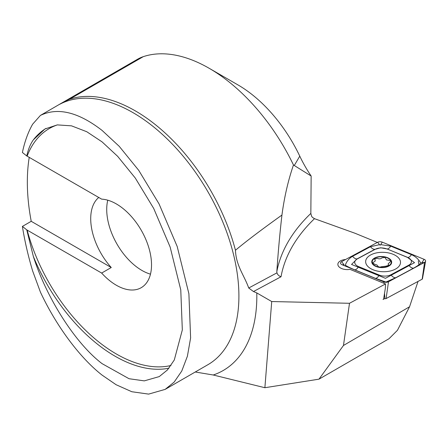 <?xml version="1.0" encoding="UTF-8"?>
<svg xmlns="http://www.w3.org/2000/svg" width="448" height="448" viewBox="0 0 448 448"><rect width="100%" height="100%" fill="white"/><g stroke="black" fill="none" stroke-linecap="round" stroke-linejoin="round"><path stroke-width="0.67" d="M418.818 264.146L418.303 260.876M383.023 299.494L384.765 298.558L383.583 299.197L385.308 288.49L385.526 283.937L349.994 269.354A9.055 5.04 1.7 0 1 340.514 267.982A9.055 5.04 1.7 0 1 337.865 264.281A9.055 5.04 1.7 0 1 345.52 259.538A9.055 5.04 1.7 0 0 337.865 264.281A9.055 5.04 1.7 0 0 349.994 269.354L383.51 283.108M385.526 283.937L349.496 303.285L271.718 301.543L256.799 292.93L253.49 291.536L248.724 288.008C244.278 275.442 236.04 265.658 235.458 250.258A150.282 86.766 -120 0 0 135.335 110.886A150.282 86.766 -120 0 0 69.468 99.271L63.123 102.222L40.404 115.427C57.792 107.05 78.355 112.056 102.099 130.441L119.23 146.334L138.706 170.318L159.04 203.879L177.178 246.439L188.894 293.72L190.613 337.904L187.393 356.233L181.748 371.067L174.149 382.105L165.15 389.385L148.618 394.111L131.824 391.737L116.105 384.726L102.099 375.116C79.878 357.812 56.274 326.043 40.404 292.079L32.654 271.001C28.112 255.836 24.696 240.974 22.4 226.402L31.226 221.312L111.255 267.518L101.651 273.062A49.795 28.75 -120 0 0 116.318 285.225A49.795 28.75 -120 0 0 141.215 287.689A49.795 28.75 -120 0 0 148.848 247.789A49.795 28.75 -120 0 0 116.318 203.913A49.795 28.75 -120 0 0 101.651 199.142L26.762 155.949C28.151 149.475 30.346 144.11 33.342 139.871L44.957 128.962L57.305 124.897L71.518 125.843L86.755 131.723L102.099 141.898L117.628 156.302L135.279 178.041L153.703 208.454L170.145 247.033L180.768 289.884L182.325 329.93L174.289 359.99L167.401 369.992L159.247 376.594L144.262 380.878L129.041 378.722L102.099 363.658C75.628 343.599 46.648 298.396 33.342 256.413L26.762 229.869L22.4 226.402M98.762 197.473A49.795 28.75 -120 0 0 111.255 267.518M107.772 200.194A49.795 28.75 -120 0 0 141.926 270.441A49.795 28.75 -120 0 0 150.478 274.159M195.261 372.002L213.242 374.998L264.886 387.716L318.982 379.165L343.47 345.475L349.496 303.285M418.04 281.411L409.55 306.768L397.449 330.288L389.01 338.738L318.982 379.165M343.47 345.475L409.55 306.768M63.123 102.222L137.687 59.17A90.53 52.27 60 0 1 143.276 56.661A150.282 86.766 60 0 1 209.143 68.275L237.95 84.907A109.542 63.246 60 0 1 299.779 156.162A86.279 49.812 -120 0 0 311.153 176.025L310.839 213.422L311.567 216.182L312.413 217.347L314.49 218.674L355.118 233.296L377.373 242.43M29.226 157.326A189.213 109.245 -120 0 0 31.226 221.312M26.762 155.949L22.4 152.488C24.696 141.562 28.112 132.132 32.654 124.186L40.404 115.427M235.458 250.258C245.98 241.433 261.47 229.701 281.943 215.062C284.301 197.204 288.142 180.516 293.468 164.993L311.153 176.025M209.143 68.275A150.282 86.766 60 0 1 293.468 164.993M271.718 301.543L264.886 387.716M26.762 229.869L101.651 273.062M248.724 288.008L276.942 272.849L276.83 271.583C278.174 251.798 279.877 232.954 281.943 215.062M276.942 272.849C277.631 274.792 278.998 276.091 281.03 276.746L253.49 291.536M395.399 269.13A17.427 9.705 1.7 0 0 400.495 262.534A17.427 9.705 1.7 0 0 389.872 253.221A17.427 9.705 1.7 0 0 370.754 254.901A17.427 9.705 1.7 0 0 365.658 261.498A17.427 9.705 1.7 0 0 376.275 270.816A17.427 9.705 1.7 0 0 395.399 269.13M386.842 248.948A9.055 5.04 1.7 0 0 375.25 249.278L357.386 258.871A9.055 5.04 1.7 0 0 358.602 266.594L379.305 275.089A9.055 5.04 1.7 0 0 390.897 274.758L408.761 265.166A9.055 5.04 1.7 0 0 407.551 257.443L387.094 248.965L380.649 247.766L375.25 249.278M382.284 242.15A3.623 2.016 1.7 0 0 377.647 242.284L341.594 261.643A3.623 2.016 1.7 0 0 340.542 263.183A3.623 2.016 1.7 0 0 342.076 264.734L383.869 281.887A3.623 2.016 1.7 0 0 388.506 281.753L424.558 262.388A3.623 2.016 1.7 0 0 425.6 261.184A3.623 2.016 1.7 0 0 424.071 259.302L382.284 242.15L380.705 244.63L390.729 246.142L411.438 254.643C415.582 256.491 418.673 259.297 420.711 263.06L424.558 262.388L422.156 279.199A0.974 0.543 1.7 0 0 422.436 278.874L425.6 261.184M384.765 298.558L384.854 298.598A0.974 0.543 1.7 0 0 386.103 298.564L422.156 279.199M420.711 263.06C419.49 264.51 417.105 266.207 413.56 268.156L395.69 277.749L385.918 282.033L375.407 278.326L354.704 269.825C350.554 268.1 347.424 266.56 345.313 265.205C346.606 261.341 349.026 258.378 352.582 256.318L370.446 246.719L379.506 244.664L380.134 245.202L380.705 244.63M370.446 246.719A6.339 3.786 61.8 0 0 374.926 249.306L357.062 258.905L351.534 264.449L385.442 278.314L414.529 262.662L407.551 257.443M390.253 260.495L386.473 259.93L385 257.438L381.987 257.824C380.783 258.966 379.266 259.14 377.446 258.345L374.601 259.034L375.346 260.882L372.646 262.948L374.651 264.23L376.947 265.003L377.899 266.174C378.633 267.137 379.814 267.327 381.444 266.728L385.986 266.179L388.842 265.255L388.074 264.001L390.796 261.234L390.253 260.495M374.707 257.975A9.957 5.544 1.7 0 0 374.657 265.821A9.957 5.544 1.7 0 0 388.741 266.134A9.957 5.544 1.7 0 0 388.786 258.294A9.957 5.544 1.7 0 0 374.707 257.975M374.982 265.647A9.503 5.292 1.7 0 0 388.422 265.95A9.503 5.292 1.7 0 0 388.466 258.462A9.503 5.292 1.7 0 0 375.026 258.16A9.503 5.292 1.7 0 0 374.982 265.647M59.657 104.311A149.828 86.503 60 0 1 132.966 112.622A149.828 86.503 60 0 1 230.843 244.653A149.828 86.503 60 0 1 207.878 364.717L165.15 389.385M45.965 128.408A135.8 78.406 -120 0 0 33.342 139.871M57.383 124.886A133.986 77.358 -120 0 0 27.149 156.128M33.342 256.413A135.8 78.406 -120 0 0 115.041 356.188A135.8 78.406 -120 0 0 168.969 368.183M27.149 230.048A133.986 77.358 -120 0 0 116.318 353.97A133.986 77.358 -120 0 0 170.996 365.478M256.799 292.93A162.506 93.822 60 0 1 213.242 374.998M143.276 56.661L69.468 99.271M276.83 271.583A271.594 151.239 -178.3 0 1 310.839 213.422M314.49 218.674A267.07 148.714 1.7 0 0 281.03 276.746M294.28 165.491L299.779 156.162M386.103 298.564L388.506 281.753L386.568 281.943M384.854 298.598L384.535 293.266M383.947 283.287L383.869 281.887L385.37 281.977M341.594 261.643L344.103 264.858L342.076 264.734M421.943 262.646L424.071 259.302M379.506 244.664L377.647 242.284M411.438 254.643C410.194 256.514 408.985 257.454 407.803 257.46L387.094 248.965A6.339 2.946 -67.7 0 0 390.729 246.142M413.56 268.156A6.339 3.786 61.8 0 1 409.074 265.569L408.761 265.166M395.69 277.749C394.173 277.816 392.678 276.954 391.21 275.162L390.897 274.758M375.407 278.326C376.594 278.314 377.804 277.379 379.042 275.509L379.305 275.089M354.704 269.825A6.339 2.946 -67.7 0 0 358.333 267.008L358.602 266.594M352.582 256.318C354.049 258.11 355.538 258.972 357.062 258.905L357.386 258.871"/></g></svg>
